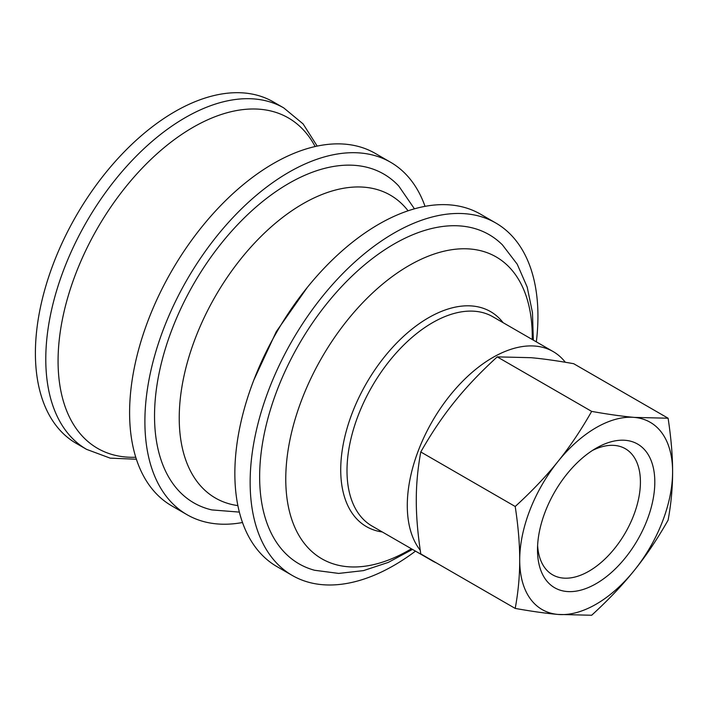 <?xml version="1.0" encoding="UTF-8"?>
<svg xmlns="http://www.w3.org/2000/svg" width="708" height="708" viewBox="0 0 708 708"><rect width="100%" height="100%" fill="white"/><g stroke="black" fill="none" stroke-linecap="round" stroke-linejoin="round"><path stroke-width="1.06" d="M537.496 549.789A82.96 47.896 120 0 0 596.154 583.649A82.96 47.896 120 0 0 654.812 482.051A82.96 47.896 120 0 0 596.154 448.182A82.96 47.896 120 0 0 537.496 549.789M592.437 450.465A72.782 42.02 -60 0 1 625.35 448.73A72.782 42.02 -60 0 1 625.35 532.77A72.782 42.02 -60 0 1 552.567 574.799A72.782 42.02 -60 0 1 537.611 545.425M634.377 570.294A108.112 62.419 120 0 0 672.6 471.785A108.112 62.419 120 0 0 634.377 417.401A108.112 62.419 120 0 0 557.931 461.536A108.112 62.419 120 0 0 519.707 560.055A108.112 62.419 120 0 0 557.931 614.429A108.112 62.419 120 0 0 634.377 570.294C622.606 585.003 608.367 599.986 591.658 615.252L557.931 614.429C546.16 613.394 531.92 611.393 515.212 608.42C518.247 591.932 519.743 575.816 519.707 560.055C519.743 544.328 518.247 526.478 515.212 506.494C531.92 491.228 546.16 476.245 557.931 461.536C569.772 446.872 581.011 430.154 591.658 411.392C608.367 414.366 622.606 416.366 634.377 417.401L668.104 418.224C671.131 438.208 672.635 456.058 672.6 471.785C672.635 487.546 671.131 503.662 668.104 520.15C657.458 538.912 646.218 555.63 634.377 570.294M668.104 418.224L573.675 363.7C556.966 360.735 542.726 358.726 530.956 357.69L497.228 356.876C480.52 372.134 466.28 387.117 454.509 401.825C442.668 416.499 431.429 433.207 420.782 451.969C417.755 468.457 416.251 484.582 416.286 500.344C416.251 516.061 417.755 533.92 420.782 553.904L515.212 608.42M420.782 451.969L515.212 506.494M35.4 353.133A197.143 113.82 -60 0 1 121.457 154.733A197.143 113.82 -60 0 1 273.368 101.917L283.758 107.917A197.143 113.82 -60 0 0 185.186 117.678A197.143 113.82 -60 0 0 45.781 359.124A197.143 113.82 -60 0 0 86.615 449.376L76.234 443.376A197.143 113.82 -60 0 1 35.4 353.133M242.499 522.513A203.497 117.493 -60 0 1 187.036 514.698L171.743 505.866A203.497 117.493 -60 0 1 129.599 412.711A203.497 117.493 -60 0 1 218.427 207.913A203.497 117.493 -60 0 1 375.249 153.397L390.533 162.221A203.497 117.493 -60 0 1 425.039 206.347M187.036 514.698A203.497 117.493 -60 0 1 144.892 421.534A203.497 117.493 -60 0 1 233.72 216.745A203.497 117.493 -60 0 1 390.533 162.221M239.357 512.105L211.807 509.91A189.859 109.616 -60 0 1 154.53 415.968A189.859 109.616 -60 0 1 288.784 183.434A189.859 109.616 -60 0 1 398.772 186.062L414.446 208.825M415.499 551.134A203.497 117.493 -60 0 1 292.289 575.462L277.005 566.639A203.497 117.493 -60 0 1 234.852 473.475A203.497 117.493 -60 0 1 323.68 268.686A203.497 117.493 -60 0 1 480.502 214.161L495.786 222.993A203.497 117.493 -60 0 1 537.938 316.149A203.497 117.493 -60 0 1 536.328 341.858M292.289 575.462A203.497 117.493 -60 0 1 250.145 482.307A203.497 117.493 -60 0 1 338.973 277.509A203.497 117.493 -60 0 1 495.786 222.993M412.499 549.399L388.25 562.418L363.496 570.613L338.698 573.418L314.6 570.267A190.071 109.74 -60 0 1 259.641 476.82A190.071 109.74 -60 0 1 394.037 244.039A190.071 109.74 -60 0 1 502.45 244.906L517.221 264.199L527.195 287.085L532.469 312.617L533.328 340.123M436.305 562.869A120.829 69.765 -60 0 1 432.314 560.842A120.829 69.765 -60 0 1 428.57 558.4M420.251 550.284A120.829 69.765 -60 0 1 416.286 544.399A120.829 69.765 -60 0 1 442.792 404.976A120.829 69.765 -60 0 1 553.143 351.566A120.829 69.765 -60 0 1 565.32 362.266M497.228 356.876L591.658 411.392M135.759 457.244A190.779 110.147 -60 0 1 58.074 361.027A190.779 110.147 -60 0 1 192.974 127.369A190.779 110.147 -60 0 1 315.14 146.538M237.879 505.6A174.885 100.97 -60 0 1 179.23 417.994A174.885 100.97 -60 0 1 302.891 203.807A174.885 100.97 -60 0 1 408.082 210.798M411.401 548.771A174.292 100.624 -60 0 1 285.767 479.024A174.292 100.624 -60 0 1 409.012 265.562A174.292 100.624 -60 0 1 532.257 336.716A174.292 100.624 -60 0 1 532.23 339.486M382.293 531.965A124.13 71.667 -60 0 1 340.725 469.793A124.13 71.667 -60 0 1 428.49 317.768A124.13 71.667 -60 0 1 503.123 322.68M432.314 560.842L372.019 526.035A120.829 69.765 -60 0 1 347 470.723A120.829 69.765 -60 0 1 432.438 322.742A120.829 69.765 -60 0 1 492.848 316.75L553.143 351.566M86.615 449.376L110.165 458.138L136.396 459.244M317.193 146.096L303.121 123.935L283.758 107.917M253.88 379.922L276.297 331.618L307.245 287.492"/></g></svg>
